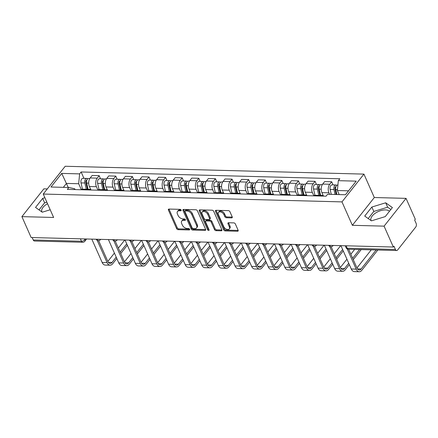 <?xml version="1.0" encoding="UTF-8"?>
<svg xmlns="http://www.w3.org/2000/svg" width="438" height="438" viewBox="0 0 438 438"><rect width="100%" height="100%" fill="white"/><g stroke="black" fill="none" stroke-linecap="round" stroke-linejoin="round"><path stroke-width="0.66" d="M181.151 210.092A0.909 0.575 -141.7 0 0 180.1 209.353L168.997 209.063A1.303 0.816 -141.7 0 0 168.433 209.287A1.303 0.816 -141.7 0 0 168.411 210.065L176.629 228.62A1.303 0.816 -141.7 0 0 178.135 229.676L189.238 229.966A0.909 0.575 -141.7 0 0 189.632 229.813A0.909 0.575 -141.7 0 0 189.649 229.266A0.909 0.575 -141.7 0 0 188.597 228.526L187.163 228.488A4.166 2.617 -141.7 0 1 182.356 225.105L181.671 223.555A4.166 2.617 -141.7 0 1 181.743 221.059A4.166 2.617 -141.7 0 1 183.549 220.347L184.989 220.385A0.909 0.575 -141.7 0 0 185.383 220.226A0.909 0.575 -141.7 0 0 185.4 219.679A0.909 0.575 -141.7 0 0 184.349 218.94L182.914 218.901A4.166 2.617 -141.7 0 1 178.107 215.518L177.423 213.968A4.166 2.617 -141.7 0 1 177.494 211.477A4.166 2.617 -141.7 0 1 179.306 210.76L180.741 210.798A0.909 0.575 -141.7 0 0 181.135 210.64A0.909 0.575 -141.7 0 0 181.151 210.092M41.999 212.025A10.348 5.174 156.1 0 1 41.873 211.778A10.348 5.174 156.1 0 1 47.528 203.708M371.178 220.664A10.348 5.174 156.1 0 1 371.052 220.418A10.348 5.174 156.1 0 1 374.851 213.536A10.348 5.174 156.1 0 1 385.506 209.911A10.348 5.174 156.1 0 1 389.47 211.28M231.625 217.889A1.303 0.816 -141.7 0 0 232.189 217.664A1.303 0.816 -141.7 0 0 232.217 216.887L229.906 211.68A1.303 0.816 -141.7 0 0 228.406 210.623L216.076 210.3A1.303 0.816 -141.7 0 0 215.512 210.525A1.303 0.816 -141.7 0 0 215.485 211.302L223.709 229.857A1.303 0.816 -141.7 0 0 225.209 230.914L237.544 231.237A1.303 0.816 -141.7 0 0 238.108 231.012A1.303 0.816 -141.7 0 0 238.13 230.235L235.343 223.944A1.303 0.816 -141.7 0 0 233.843 222.887L228.565 222.75A1.303 0.816 -141.7 0 0 228.001 222.975A1.303 0.816 -141.7 0 0 227.974 223.752L229.359 226.873A3.482 2.185 -141.7 0 1 229.293 228.959A3.482 2.185 -141.7 0 1 226.49 229.266A3.482 2.185 -141.7 0 1 223.769 226.725L218.354 214.511A3.482 2.185 -141.7 0 1 218.42 212.425A3.482 2.185 -141.7 0 1 221.223 212.118A3.482 2.185 -141.7 0 1 223.944 214.658L224.847 216.69A1.303 0.816 -141.7 0 0 226.347 217.752L231.625 217.889L232.266 217.078A1.303 0.816 -141.7 0 0 232.282 217.078L226.988 216.941L226.347 217.752M341.979 201.891L352.36 225.307L384.082 226.145L393.346 247.037L31.158 237.533L21.9 216.635L53.628 217.467L43.247 194.05L341.979 201.891L363.934 174.11L65.202 166.265L43.247 194.05M197.407 210.826A1.303 0.816 -141.7 0 0 195.906 209.769L183.577 209.446A1.303 0.816 -141.7 0 0 183.013 209.671A1.303 0.816 -141.7 0 0 182.985 210.448L191.209 229.003A1.303 0.816 -141.7 0 0 192.709 230.059L205.044 230.383A1.303 0.816 -141.7 0 0 205.608 230.158A1.303 0.816 -141.7 0 0 205.63 229.381L197.407 210.826M199.827 209.873L212.156 210.196A1.303 0.816 -141.7 0 1 213.656 211.253L221.88 229.808A1.303 0.816 -141.7 0 1 221.858 230.585A1.303 0.816 -141.7 0 1 221.294 230.81L216.016 230.673A1.303 0.816 -141.7 0 1 214.511 229.616L211.176 222.088A1.303 0.816 -141.7 0 0 209.676 221.031L206.178 220.938A1.303 0.816 -141.7 0 0 205.614 221.163A1.303 0.816 -141.7 0 0 205.586 221.94L209.057 229.775A0.909 0.575 -141.7 0 1 209.041 230.322A0.909 0.575 -141.7 0 1 208.307 230.404A0.909 0.575 -141.7 0 1 207.596 229.736L199.235 210.875A1.303 0.816 -141.7 0 1 199.263 210.098A1.303 0.816 -141.7 0 1 199.827 209.873M384.082 226.145L406.037 198.359L415.295 219.257L414.66 220.068L416.1 223.32A2.655 1.582 91.5 0 1 415.75 227.043L397.638 249.967A2.655 1.582 91.5 0 1 396.636 250.514L348.413 249.249A2.655 1.582 -88.5 0 1 347.203 248.22L395.426 249.485A2.655 1.582 91.5 0 0 396.636 250.514M47.288 188.942L43.855 188.849L21.9 216.635M406.037 198.359L374.309 197.527L363.934 174.11M393.346 247.037L393.986 246.227L395.426 249.485M80.4 238.825L81.468 241.245A2.655 1.582 -88.5 0 0 82.678 242.274L34.454 241.009A2.655 1.582 -88.5 0 1 33.244 239.975L81.468 241.245A2.655 1.325 -23.9 0 0 84.879 239.679L85.448 238.956M32.171 237.555L33.244 239.975M88.033 189.933A6.099 3.635 -88.5 0 1 89.664 189.342L82.634 189.156A6.099 3.635 91.5 0 0 81.008 189.747M97.877 189.999L96.415 186.692A6.099 3.635 -88.5 0 1 97.22 178.14L90.19 177.954A6.099 3.635 91.5 0 0 89.39 186.511L90.792 189.676M90.19 177.954L92.144 175.485L99.169 175.665L100.554 178.792M89.664 189.342A6.099 3.635 -88.5 0 1 91.263 190.021M97.22 178.14L99.169 175.665M104.638 190.371A6.099 3.635 -88.5 0 1 106.27 189.78L99.245 189.594A6.099 3.635 91.5 0 0 97.614 190.185M117.165 179.23L115.78 176.103L108.75 175.917L106.801 178.392A6.099 3.635 91.5 0 0 105.996 186.944L107.403 190.114M106.27 189.78A6.099 3.635 -88.5 0 1 107.868 190.453M114.488 190.431L113.026 187.13A6.099 3.635 -88.5 0 1 113.825 178.573L115.78 176.103M121.249 190.804A6.099 3.635 -88.5 0 1 122.881 190.212L115.851 190.032A6.099 3.635 91.5 0 0 114.225 190.623M133.771 179.662L132.386 176.541L125.361 176.355L123.406 178.824A6.099 3.635 91.5 0 0 122.607 187.382L124.009 190.552M122.881 190.212A6.099 3.635 -88.5 0 1 124.474 190.891M131.093 190.869L129.632 187.568A6.099 3.635 -88.5 0 1 130.436 179.011L132.386 176.541M137.855 191.242A6.099 3.635 -88.5 0 1 139.487 190.65L132.462 190.464A6.099 3.635 91.5 0 0 130.831 191.056M150.382 180.1L148.997 176.974L141.967 176.793L140.018 179.262A6.099 3.635 91.5 0 0 139.213 187.82L140.62 190.984M139.487 190.65A6.099 3.635 -88.5 0 1 141.085 191.324M147.705 191.307L146.237 188.001A6.099 3.635 -88.5 0 1 147.042 179.449L148.997 176.974M154.466 191.68A6.099 3.635 -88.5 0 1 156.098 191.088L149.068 190.902A6.099 3.635 91.5 0 0 147.436 191.494M166.987 180.533L165.602 177.412L158.578 177.226L156.623 179.695A6.099 3.635 91.5 0 0 155.819 188.252L157.226 191.422M156.098 191.088A6.099 3.635 -88.5 0 1 157.691 191.762M164.31 191.74L162.848 188.439A6.099 3.635 -88.5 0 1 163.653 179.881L165.602 177.412M171.072 192.112A6.099 3.635 -88.5 0 1 172.703 191.521L165.679 191.34A6.099 3.635 91.5 0 0 164.047 191.932M183.593 180.971L182.213 177.85L175.184 177.664L173.234 180.133A6.099 3.635 91.5 0 0 172.43 188.69L173.831 191.86M172.703 191.521A6.099 3.635 -88.5 0 1 174.302 192.2M180.921 192.178L179.454 188.877A6.099 3.635 -88.5 0 1 180.259 180.319L182.213 177.85M187.683 192.55A6.099 3.635 -88.5 0 1 189.309 191.959L182.285 191.773A6.099 3.635 91.5 0 0 180.653 192.364M200.204 181.409L198.819 178.282L191.795 178.096L189.84 180.571A6.099 3.635 91.5 0 0 189.035 189.128L190.442 192.293M189.309 191.959A6.099 3.635 -88.5 0 1 190.908 192.632M197.527 192.616L196.065 189.309A6.099 3.635 -88.5 0 1 196.87 180.752L198.819 178.282M204.289 192.988A6.099 3.635 -88.5 0 1 205.92 192.397L198.896 192.211A6.099 3.635 91.5 0 0 197.264 192.802M216.81 181.841L215.425 178.72L208.4 178.534L206.451 181.004A6.099 3.635 91.5 0 0 205.646 189.561L207.048 192.731M205.92 192.397A6.099 3.635 -88.5 0 1 207.519 193.07M214.138 193.049L212.671 189.747A6.099 3.635 -88.5 0 1 213.476 181.19L215.425 178.72M220.9 193.421A6.099 3.635 -88.5 0 1 222.526 192.829L215.501 192.649A6.099 3.635 91.5 0 0 213.87 193.235M233.421 182.279L232.036 179.153L225.012 178.972L223.057 181.441A6.099 3.635 91.5 0 0 222.252 189.999L223.659 193.169M222.526 192.829A6.099 3.635 -88.5 0 1 224.125 193.508M230.744 193.486L229.282 190.185A6.099 3.635 -88.5 0 1 230.081 181.628L232.036 179.153M237.506 193.859A6.099 3.635 -88.5 0 1 239.137 193.267L232.107 193.081A6.099 3.635 91.5 0 0 230.481 193.673M250.027 182.717L248.642 179.591L241.617 179.405L239.663 181.879A6.099 3.635 91.5 0 0 238.863 190.431L240.265 193.601M239.137 193.267A6.099 3.635 -88.5 0 1 240.736 193.941M247.35 193.919L245.888 190.618A6.099 3.635 -88.5 0 1 246.693 182.06L248.642 179.591M254.111 194.291A6.099 3.635 -88.5 0 1 255.743 193.7L248.718 193.519A6.099 3.635 91.5 0 0 247.087 194.111M266.638 183.15L265.253 180.029L258.223 179.843L256.274 182.312A6.099 3.635 91.5 0 0 255.469 190.869L256.876 194.039M255.743 193.7A6.099 3.635 -88.5 0 1 257.341 194.379M263.961 194.357L262.499 191.056A6.099 3.635 -88.5 0 1 263.298 182.498L265.253 180.029M270.722 194.729A6.099 3.635 -88.5 0 1 272.354 194.138L265.324 193.952A6.099 3.635 91.5 0 0 263.698 194.543M283.244 183.588L281.858 180.461L274.834 180.281L272.879 182.75A6.099 3.635 91.5 0 0 272.08 191.307L273.482 194.477M272.354 194.138A6.099 3.635 -88.5 0 1 273.947 194.817M280.566 194.795L279.105 191.488A6.099 3.635 -88.5 0 1 279.909 182.936L281.858 180.461M287.328 195.167A6.099 3.635 -88.5 0 1 288.96 194.576L281.935 194.39A6.099 3.635 91.5 0 0 280.304 194.981M299.855 184.026L298.47 180.899L291.44 180.713L289.491 183.188A6.099 3.635 91.5 0 0 288.686 191.74L290.087 194.91M288.96 194.576A6.099 3.635 -88.5 0 1 290.558 195.249M297.178 195.228L295.71 191.926A6.099 3.635 -88.5 0 1 296.515 183.369L298.47 180.899M303.939 195.6A6.099 3.635 -88.5 0 1 305.571 195.009L298.541 194.828A6.099 3.635 91.5 0 0 296.909 195.419M316.46 184.458L315.075 181.337L308.051 181.151L306.096 183.621A6.099 3.635 91.5 0 0 305.291 192.178L306.699 195.348M305.571 195.009A6.099 3.635 -88.5 0 1 307.164 195.687M313.783 195.666L312.321 192.364A6.099 3.635 -88.5 0 1 313.126 183.807L315.075 181.337M320.545 196.038A6.099 3.635 -88.5 0 1 322.176 195.447L315.152 195.26A6.099 3.635 91.5 0 0 313.52 195.852M333.066 184.896L331.686 181.77L324.657 181.589L322.707 184.059A6.099 3.635 91.5 0 0 321.903 192.616L323.304 195.781M322.176 195.447A6.099 3.635 -88.5 0 1 323.775 196.12M329.606 194.335L328.927 192.797A6.099 3.635 -88.5 0 1 329.732 184.245L331.686 181.77M348.555 190.82L337.391 190.53L338.317 180.67L356.204 181.14L345.451 194.751L327.569 194.28L326.064 196.18L67.359 189.391L68.865 187.486L74.723 188.762L75.09 189.594M81.271 189.561L78.692 183.736L66.445 183.418L63.346 187.344M68.246 187.469L61.731 173.41L79.617 173.881L78.692 183.736M68.865 187.486L50.978 187.021L61.731 173.41M338.317 180.67L339.822 178.77L81.118 171.975L79.617 173.881M44.873 197.719L42.672 198.392L35.538 207.42L42.245 212.2L50.211 209.758M352.36 225.307L374.309 197.527M392.399 207.574L385.692 202.794L371.851 207.037L364.717 216.06L371.429 220.845L385.265 216.602L392.399 207.574M337.391 190.53L339.193 194.587M83.948 178.354L81.118 171.975M46.828 202.126L44.627 202.805L39.02 209.901M44.627 202.805L42.672 198.392M390.871 209.506L387.646 207.201L373.806 211.444L368.199 218.54M387.646 207.201L385.692 202.794M373.806 211.444L371.851 207.037M181.091 209.977L179.941 209.95A4.166 2.617 -141.7 0 0 178.135 210.667L177.494 211.477M181.743 221.059L182.383 220.248A4.166 2.617 -141.7 0 1 184.19 219.537L185.34 219.564M168.98 209.063A1.303 0.816 -141.7 0 0 169.052 209.254L177.27 227.809A1.303 0.816 -141.7 0 0 178.775 228.866L189.588 229.151M183.56 209.446A1.303 0.816 -141.7 0 0 183.626 209.638L191.849 228.193A1.303 0.816 -141.7 0 0 193.35 229.249L205.685 229.572A1.303 0.816 -141.7 0 0 205.696 229.572L205.044 230.383M185.367 210.919A0.909 0.575 -141.7 0 0 184.967 211.078A0.909 0.575 -141.7 0 0 184.951 211.62L192.172 227.908A0.909 0.575 -141.7 0 0 193.224 228.647L194.735 228.685A4.166 2.617 -141.7 0 0 196.542 227.974A4.166 2.617 -141.7 0 0 196.618 225.477L191.685 214.346A4.166 2.617 -141.7 0 0 186.878 210.957L185.367 210.919L186.002 210.109A0.909 0.575 -141.7 0 0 185.608 210.267L184.967 211.078M196.542 227.974L197.182 227.163A4.166 2.617 -141.7 0 0 197.259 224.667L196.618 225.477M186.002 210.109L187.519 210.147A4.166 2.617 -141.7 0 1 192.326 213.536L197.259 224.667M205.614 221.163L206.249 220.352A1.303 0.816 -141.7 0 1 206.818 220.128L210.317 220.221A1.303 0.816 -141.7 0 1 211.817 221.278L215.151 228.806A1.303 0.816 -141.7 0 0 216.657 229.862L221.929 229.999A1.303 0.816 -141.7 0 0 221.946 229.999M199.81 209.873A1.303 0.816 -141.7 0 0 199.876 210.065L208.236 228.926A0.909 0.575 -141.7 0 0 208.986 229.605M207.716 214.281A3.482 2.185 -141.7 0 0 204.995 211.74A3.482 2.185 -141.7 0 0 202.192 212.047A3.482 2.185 -141.7 0 0 202.126 214.133L204.037 218.436A1.303 0.816 -141.7 0 0 205.537 219.498L209.036 219.586A1.303 0.816 -141.7 0 0 209.599 219.367A1.303 0.816 -141.7 0 0 209.627 218.584L207.716 214.281L208.357 213.47A3.482 2.185 -141.7 0 0 205.636 210.93A3.482 2.185 -141.7 0 0 202.832 211.236L202.192 212.047M209.599 219.367L210.24 218.557A1.303 0.816 -141.7 0 0 210.267 217.774L209.627 218.584M208.357 213.47L210.267 217.774M218.42 212.425L219.055 211.614A3.482 2.185 -141.7 0 1 221.863 211.308A3.482 2.185 -141.7 0 1 224.584 213.848L225.488 215.885A1.303 0.816 -141.7 0 0 226.988 216.941M229.293 228.959L229.934 228.149A3.482 2.185 -141.7 0 0 229.999 226.063L229.359 226.873M228.548 222.75A1.303 0.816 -141.7 0 0 228.614 222.942L229.999 226.063M216.06 210.3A1.303 0.816 -141.7 0 0 216.126 210.492L224.349 229.047A1.303 0.816 -141.7 0 0 225.849 230.103L238.179 230.426A1.303 0.816 -141.7 0 0 238.195 230.426L237.544 231.237M88.082 189.304L86.653 183.057A3.318 1.976 -88.5 0 1 88.591 178.48L89.806 178.507M87.392 189.282L85.804 182.35A1.593 0.947 -88.5 0 1 86.735 180.155A1.593 0.947 -88.5 0 1 86.806 180.16M86.27 189.254L84.841 183.007A3.318 1.976 -88.5 0 1 86.779 178.43A3.318 1.976 -88.5 0 1 87.677 178.819M82.443 189.161L81.008 182.909A3.318 1.976 -88.5 0 1 82.946 178.332L86.779 178.43M116.212 257.139L112.029 262.433A4.977 2.967 -88.5 0 1 110.152 263.468A4.977 2.967 -88.5 0 1 107.885 261.535L98.61 240.604M91.81 239.121L102.153 262.461A6.701 3.991 91.5 0 0 105.208 265.067L110.108 265.193A6.701 3.991 91.5 0 0 112.632 263.802L116.815 258.508M97.17 240.298L107.053 262.586A6.701 3.991 91.5 0 0 110.108 265.193M120.751 253.525L127.332 245.198M126.73 243.829L120.143 252.162M124.764 239.986L118.348 248.111M114.417 253.087L107.83 261.42M104.687 189.736L103.258 183.489A3.318 1.976 -88.5 0 1 105.197 178.912L106.418 178.945M103.998 189.72L102.41 182.788A1.593 0.947 -88.5 0 1 103.341 180.587A1.593 0.947 -88.5 0 1 103.417 180.598M102.881 189.687L101.452 183.445A3.318 1.976 -88.5 0 1 103.39 178.868A3.318 1.976 -88.5 0 1 104.282 179.257M99.048 189.599L97.619 183.341A3.318 1.976 -88.5 0 1 99.557 178.764L103.39 178.868M121.299 190.174L119.87 183.927A3.318 1.976 -88.5 0 1 121.808 179.35L123.023 179.383M120.609 190.152L119.021 183.221A1.593 0.947 -88.5 0 1 119.952 181.025A1.593 0.947 -88.5 0 1 120.023 181.031M119.486 190.125L118.057 183.878A3.318 1.976 -88.5 0 1 119.996 179.301A3.318 1.976 -88.5 0 1 120.893 179.695M115.659 190.032L114.225 183.779A3.318 1.976 -88.5 0 1 116.163 179.202L119.996 179.301M132.818 257.577L128.635 262.871A4.977 2.967 -88.5 0 1 126.763 263.906A4.977 2.967 -88.5 0 1 124.491 261.968L115.216 241.042M108.421 239.559L118.764 262.893A6.701 3.991 91.5 0 0 121.819 265.499L126.713 265.631A6.701 3.991 91.5 0 0 129.243 264.234L133.426 258.94M113.781 240.73L123.658 263.024A6.701 3.991 91.5 0 0 126.713 265.631M137.357 253.963L143.943 245.63M143.335 244.267L136.755 252.6M141.375 240.424L134.959 248.543M131.022 253.525L124.441 261.853M149.429 258.009L145.246 263.309A4.977 2.967 -88.5 0 1 143.368 264.344A4.977 2.967 -88.5 0 1 141.102 262.406L131.827 241.475M125.027 239.997L135.369 263.331A6.701 3.991 91.5 0 0 138.424 265.937L143.325 266.063A6.701 3.991 91.5 0 0 145.849 264.672L150.031 259.378M130.387 241.168L140.269 263.457A6.701 3.991 91.5 0 0 143.325 266.063M153.968 254.401L160.549 246.068M159.947 244.7L153.36 253.033M157.981 240.862L151.564 248.981M147.633 253.958L141.047 262.291M137.904 190.607L136.475 184.365A3.318 1.976 -88.5 0 1 138.413 179.783L139.634 179.815M137.214 190.59L135.627 183.659A1.593 0.947 -88.5 0 1 136.557 181.463A1.593 0.947 -88.5 0 1 136.634 181.469M136.098 190.563L134.669 184.316A3.318 1.976 -88.5 0 1 136.601 179.739A3.318 1.976 -88.5 0 1 137.499 180.127M132.265 190.47L130.836 184.217A3.318 1.976 -88.5 0 1 132.769 179.635L136.601 179.739M154.515 191.045L153.086 184.798A3.318 1.976 -88.5 0 1 155.019 180.221L156.24 180.253M153.82 191.028L152.238 184.097A1.593 0.947 -88.5 0 1 153.169 181.896A1.593 0.947 -88.5 0 1 153.24 181.907M152.703 190.995L151.274 184.754A3.318 1.976 -88.5 0 1 153.212 180.171A3.318 1.976 -88.5 0 1 154.105 180.566M148.871 190.908L147.442 184.65A3.318 1.976 -88.5 0 1 149.38 180.073L153.212 180.171M171.121 191.483L169.692 185.236A3.318 1.976 -88.5 0 1 171.63 180.659L172.851 180.691M170.431 191.461L168.844 184.529A1.593 0.947 -88.5 0 1 169.774 182.334A1.593 0.947 -88.5 0 1 169.851 182.339M169.314 191.433L167.885 185.186A3.318 1.976 -88.5 0 1 169.818 180.609A3.318 1.976 -88.5 0 1 170.716 181.004M165.482 191.34L164.053 185.088A3.318 1.976 -88.5 0 1 165.986 180.511L169.818 180.609M166.035 258.447L161.852 263.742A4.977 2.967 -88.5 0 1 159.974 264.776A4.977 2.967 -88.5 0 1 157.707 262.844L148.433 241.913M141.638 240.429L151.981 263.769A6.701 3.991 91.5 0 0 155.036 266.375L159.93 266.501A6.701 3.991 91.5 0 0 162.46 265.11L166.643 259.811M146.998 241.601L156.875 263.895A6.701 3.991 91.5 0 0 159.93 266.501M170.574 254.834L177.16 246.501M176.552 245.138L169.971 253.471M174.587 241.294L168.176 249.419M164.239 254.396L157.658 262.729M182.646 258.885L178.463 264.18A4.977 2.967 -88.5 0 1 176.585 265.214A4.977 2.967 -88.5 0 1 174.313 263.276L165.038 242.351M158.244 240.867L168.586 264.202A6.701 3.991 91.5 0 0 171.641 266.808L176.541 266.939A6.701 3.991 91.5 0 0 179.065 265.543L183.248 260.249M163.604 242.039L173.481 264.333A6.701 3.991 91.5 0 0 176.541 266.939M187.185 255.272L193.766 246.939M193.163 245.576L186.577 253.909M191.198 241.732L184.781 249.852M180.85 254.828L174.264 263.161M199.252 259.318L195.069 264.612A4.977 2.967 -88.5 0 1 193.191 265.647A4.977 2.967 -88.5 0 1 190.924 263.714L181.65 242.783M174.855 241.305L185.192 264.64A6.701 3.991 91.5 0 0 188.252 267.246L193.147 267.372A6.701 3.991 91.5 0 0 195.671 265.981L199.859 260.687M180.215 242.477L190.092 264.766A6.701 3.991 91.5 0 0 193.147 267.372M203.79 255.71L210.371 247.377M209.769 246.008L203.183 254.341M207.804 242.17L201.387 250.29M197.456 255.266L190.875 263.599M187.732 191.915L186.303 185.674A3.318 1.976 -88.5 0 1 188.236 181.091L189.457 181.124M187.037 191.899L185.455 184.967A1.593 0.947 -88.5 0 1 186.385 182.772A1.593 0.947 -88.5 0 1 186.457 182.777M185.92 191.871L184.491 185.624A3.318 1.976 -88.5 0 1 186.429 181.047A3.318 1.976 -88.5 0 1 187.322 181.436M182.088 191.778L180.659 185.52A3.318 1.976 -88.5 0 1 182.597 180.943L186.429 181.047M215.863 259.756L211.674 265.05A4.977 2.967 -88.5 0 1 209.802 266.085A4.977 2.967 -88.5 0 1 207.53 264.152L198.255 243.221M191.461 241.738L201.803 265.072A6.701 3.991 91.5 0 0 204.858 267.678L209.758 267.81A6.701 3.991 91.5 0 0 212.282 266.413L216.465 261.119M196.821 242.909L206.698 265.204A6.701 3.991 91.5 0 0 209.758 267.81M220.396 256.142L226.983 247.809M226.375 246.446L219.794 254.779M224.415 242.603L217.998 250.728M214.062 255.704L207.481 264.037M204.338 192.353L202.909 186.106A3.318 1.976 -88.5 0 1 204.847 181.529L206.068 181.562M203.648 192.337L202.06 185.405A1.593 0.947 -88.5 0 1 202.991 183.204A1.593 0.947 -88.5 0 1 203.068 183.21M202.526 192.304L201.097 186.057A3.318 1.976 -88.5 0 1 203.035 181.48A3.318 1.976 -88.5 0 1 203.933 181.874M198.699 192.216L197.264 185.958A3.318 1.976 -88.5 0 1 199.202 181.381L203.035 181.48M232.469 260.194L228.286 265.488A4.977 2.967 -88.5 0 1 226.408 266.523A4.977 2.967 -88.5 0 1 224.141 264.585L214.866 243.659M208.072 242.176L218.409 265.51A6.701 3.991 91.5 0 0 221.469 268.116L226.364 268.248A6.701 3.991 91.5 0 0 228.888 266.851L233.071 261.557M213.432 243.347L223.309 265.642A6.701 3.991 91.5 0 0 226.364 268.248M237.007 256.58L243.588 248.247M242.986 246.884L236.4 255.212M241.02 243.041L234.604 251.16M230.673 256.137L224.086 264.47M220.944 192.791L219.515 186.544A3.318 1.976 -88.5 0 1 221.453 181.967L222.674 182M220.254 192.769L218.671 185.838A1.593 0.947 -88.5 0 1 219.597 183.642A1.593 0.947 -88.5 0 1 219.673 183.648M219.137 192.742L217.708 186.495A3.318 1.976 -88.5 0 1 219.646 181.918A3.318 1.976 -88.5 0 1 220.538 182.312M215.304 192.649L213.875 186.396A3.318 1.976 -88.5 0 1 215.814 181.819L219.646 181.918M249.074 260.626L244.891 265.921A4.977 2.967 -88.5 0 1 243.019 266.956A4.977 2.967 -88.5 0 1 240.747 265.023L231.472 244.092M224.678 242.614L235.02 265.948A6.701 3.991 91.5 0 0 238.075 268.554L242.97 268.68A6.701 3.991 91.5 0 0 245.499 267.289L249.682 261.995M230.038 243.785L239.914 266.074A6.701 3.991 91.5 0 0 242.97 268.68M253.613 257.013L260.199 248.685M259.592 247.317L253.011 255.65M257.632 243.479L251.215 251.598M247.278 256.575L240.697 264.908M237.555 193.224L236.126 186.977A3.318 1.976 -88.5 0 1 238.064 182.4L239.279 182.432M236.865 193.207L235.277 186.276A1.593 0.947 -88.5 0 1 236.208 184.075A1.593 0.947 -88.5 0 1 236.279 184.086M235.743 193.18L234.314 186.933A3.318 1.976 -88.5 0 1 236.252 182.356A3.318 1.976 -88.5 0 1 237.15 182.745M231.916 193.087L230.481 186.829A3.318 1.976 -88.5 0 1 232.419 182.252L236.252 182.356M265.685 261.064L261.502 266.359A4.977 2.967 -88.5 0 1 259.625 267.394A4.977 2.967 -88.5 0 1 257.358 265.461L248.083 244.53M241.283 243.046L251.626 266.381A6.701 3.991 91.5 0 0 254.681 268.987L259.581 269.118A6.701 3.991 91.5 0 0 262.105 267.722L266.288 262.428M246.643 244.218L256.526 266.512A6.701 3.991 91.5 0 0 259.581 269.118M270.224 257.451L276.805 249.118M276.203 247.755L269.616 256.088M274.237 243.911L267.821 252.031M263.89 257.013L257.303 265.34M254.16 193.662L252.731 187.415A3.318 1.976 -88.5 0 1 254.67 182.838L255.891 182.87M253.471 193.645L251.883 186.708A1.593 0.947 -88.5 0 1 252.814 184.513A1.593 0.947 -88.5 0 1 252.89 184.518M252.354 193.612L250.925 187.365A3.318 1.976 -88.5 0 1 252.863 182.788A3.318 1.976 -88.5 0 1 253.755 183.183M248.521 193.519L247.092 187.267A3.318 1.976 -88.5 0 1 249.03 182.69L252.863 182.788M282.291 261.502L278.108 266.797A4.977 2.967 -88.5 0 1 276.236 267.832A4.977 2.967 -88.5 0 1 273.964 265.893L264.689 244.962M257.894 243.484L268.237 266.819A6.701 3.991 91.5 0 0 271.292 269.425L276.186 269.551A6.701 3.991 91.5 0 0 278.716 268.16L282.899 262.866M263.254 244.656L273.131 266.95A6.701 3.991 91.5 0 0 276.186 269.551M286.83 257.889L293.416 249.556M292.808 248.193L286.228 256.52M290.848 244.349L284.432 252.469M280.495 257.445L273.914 265.778M270.772 194.1L269.343 187.853A3.318 1.976 -88.5 0 1 271.281 183.276L272.496 183.303M270.082 194.078L268.494 187.146A1.593 0.947 -88.5 0 1 269.425 184.951A1.593 0.947 -88.5 0 1 269.496 184.956M268.959 194.05L267.53 187.803A3.318 1.976 -88.5 0 1 269.469 183.226A3.318 1.976 -88.5 0 1 270.366 183.615M265.132 193.957L263.698 187.705A3.318 1.976 -88.5 0 1 265.636 183.128L269.469 183.226M298.902 261.935L294.719 267.229A4.977 2.967 -88.5 0 1 292.841 268.264A4.977 2.967 -88.5 0 1 290.575 266.331L281.3 245.4M274.5 243.917L284.842 267.257A6.701 3.991 91.5 0 0 287.897 269.863L292.798 269.989A6.701 3.991 91.5 0 0 295.321 268.598L299.504 263.304M279.86 245.094L289.742 267.383A6.701 3.991 91.5 0 0 292.798 269.989M303.441 258.321L310.022 249.994M309.42 248.625L302.833 256.958M307.454 244.782L301.037 252.907M297.106 257.883L290.52 266.216M287.377 194.532L285.948 188.285A3.318 1.976 -88.5 0 1 287.886 183.708L289.107 183.741M286.687 194.516L285.1 187.584A1.593 0.947 -88.5 0 1 286.03 185.383A1.593 0.947 -88.5 0 1 286.107 185.394M285.571 194.483L284.142 188.241A3.318 1.976 -88.5 0 1 286.074 183.664A3.318 1.976 -88.5 0 1 286.972 184.053M281.738 194.395L280.309 188.137A3.318 1.976 -88.5 0 1 282.242 183.56L286.074 183.664M315.508 262.373L311.325 267.667A4.977 2.967 -88.5 0 1 309.447 268.702A4.977 2.967 -88.5 0 1 307.18 266.764L297.906 245.838M291.111 244.355L301.454 267.689A6.701 3.991 91.5 0 0 304.509 270.295L309.403 270.427A6.701 3.991 91.5 0 0 311.933 269.031L316.116 263.736M296.471 245.526L306.348 267.821A6.701 3.991 91.5 0 0 309.403 270.427M320.047 258.759L326.633 250.426M326.025 249.063L319.444 257.396M324.06 245.22L317.649 253.339M313.712 258.321L307.131 266.649M303.988 194.97L302.559 188.723A3.318 1.976 -88.5 0 1 304.492 184.146L305.713 184.179M303.293 194.948L301.711 188.017A1.593 0.947 -88.5 0 1 302.642 185.821A1.593 0.947 -88.5 0 1 302.713 185.827M302.176 194.921L300.747 188.674A3.318 1.976 -88.5 0 1 302.685 184.097A3.318 1.976 -88.5 0 1 303.578 184.491M298.344 194.828L296.915 188.575A3.318 1.976 -88.5 0 1 298.853 183.998L302.685 184.097M332.119 262.805L327.936 268.105A4.977 2.967 -88.5 0 1 326.058 269.14A4.977 2.967 -88.5 0 1 323.786 267.202L314.511 246.271M307.717 244.793L318.059 268.127A6.701 3.991 91.5 0 0 321.114 270.733L326.014 270.859A6.701 3.991 91.5 0 0 328.538 269.469L332.721 264.174M313.077 245.964L322.954 268.253A6.701 3.991 91.5 0 0 326.014 270.859M336.658 259.197L343.239 250.864M342.636 249.496L336.05 257.829M340.671 245.658L334.254 253.777M330.323 258.754L323.737 267.087M320.594 195.403L319.165 189.161A3.318 1.976 -88.5 0 1 321.103 184.579L322.324 184.612M319.904 195.386L318.316 188.455A1.593 0.947 -88.5 0 1 319.247 186.26A1.593 0.947 -88.5 0 1 319.324 186.265M318.787 195.359L317.358 189.112A3.318 1.976 -88.5 0 1 319.291 184.535A3.318 1.976 -88.5 0 1 320.189 184.924M314.955 195.266L313.526 189.013A3.318 1.976 -88.5 0 1 315.459 184.431L319.291 184.535M348.725 263.243L344.542 268.538A4.977 2.967 -88.5 0 1 342.664 269.573A4.977 2.967 -88.5 0 1 340.397 267.64L331.123 246.709M324.328 245.225L334.665 268.565A6.701 3.991 91.5 0 0 337.725 271.171L342.62 271.297A6.701 3.991 91.5 0 0 345.144 269.907L349.332 264.607M329.688 246.397L339.565 268.691A6.701 3.991 91.5 0 0 342.62 271.297M353.263 259.63L361.202 249.589M359.549 249.545L352.656 258.267M354.654 249.414L350.86 254.215M346.929 259.192L340.348 267.525M336.904 194.527L335.776 189.594A3.318 1.976 -88.5 0 1 337.709 185.017L337.912 185.022M336.209 194.505L334.928 188.893A1.593 0.947 -88.5 0 1 335.858 186.692A1.593 0.947 -88.5 0 1 335.93 186.703M335.092 194.477L333.964 189.55A3.318 1.976 -88.5 0 1 335.902 184.967A3.318 1.976 -88.5 0 1 336.795 185.362M331.259 194.373L330.132 189.446A3.318 1.976 -88.5 0 1 332.07 184.869L335.902 184.967M376.16 249.978L361.147 268.976A4.977 2.967 -88.5 0 1 359.275 270.011A4.977 2.967 -88.5 0 1 357.003 268.072L348.664 249.255M340.934 245.663L351.276 268.998A6.701 3.991 91.5 0 0 354.331 271.604L359.231 271.735A6.701 3.991 91.5 0 0 361.755 270.339L377.808 250.021M347.225 248.937L356.171 269.129A6.701 3.991 91.5 0 0 359.231 271.735M371.26 249.852L356.954 267.957M84.55 238.934L84.879 239.679A2.655 1.664 -141.7 0 1 84.83 241.267L86.631 238.989M313.126 183.807L306.096 183.621M296.515 183.369L289.491 183.188M279.909 182.936L272.879 182.75M263.298 182.498L256.274 182.312M246.693 182.06L239.663 181.879M230.081 181.628L223.057 181.441M213.476 181.19L206.451 181.004M196.87 180.752L189.84 180.571M180.259 180.319L173.234 180.133M163.653 179.881L156.623 179.695M147.042 179.449L140.018 179.262M130.436 179.011L123.406 178.824M113.825 178.573L106.801 178.392M329.732 184.245L322.707 184.059M328.927 192.797L321.903 192.616M312.321 192.364L305.291 192.178M295.71 191.926L288.686 191.74M279.105 191.488L272.08 191.307M262.499 191.056L255.469 190.869M245.888 190.618L238.863 190.431M229.282 190.185L222.252 189.999M212.671 189.747L205.646 189.561M196.065 189.309L189.035 189.128M179.454 188.877L172.43 188.69M162.848 188.439L155.819 188.252M146.237 188.001L139.213 187.82M129.632 187.568L122.607 187.382M113.026 187.13L105.996 186.944M96.415 186.692L89.39 186.511M96.141 239.236A2.655 1.325 -23.9 0 0 98.643 239.301M112.752 239.674A2.655 1.325 -23.9 0 0 115.249 239.739M129.358 240.106A2.655 1.325 -23.9 0 0 131.86 240.172M145.964 240.544A2.655 1.325 -23.9 0 0 148.466 240.61M162.575 240.982A2.655 1.325 -23.9 0 0 165.071 241.048M179.18 241.415A2.655 1.325 -23.9 0 0 181.682 241.48M195.791 241.853A2.655 1.325 -23.9 0 0 198.288 241.918M212.397 242.291A2.655 1.325 -23.9 0 0 214.899 242.356M229.008 242.723A2.655 1.325 -23.9 0 0 231.505 242.789M245.614 243.161A2.655 1.325 -23.9 0 0 248.116 243.227M262.225 243.599A2.655 1.325 -23.9 0 0 264.722 243.665M278.831 244.032A2.655 1.325 -23.9 0 0 281.333 244.097M295.436 244.47A2.655 1.325 -23.9 0 0 297.939 244.535M312.048 244.908A2.655 1.325 -23.9 0 0 314.544 244.968M328.653 245.34A2.655 1.325 -23.9 0 0 331.155 245.406M346.13 245.8L347.203 248.22A2.655 1.325 -23.9 0 1 346.053 247.673A2.655 2.655 0 0 0 348.413 249.249M179.941 209.95L179.306 210.76M185.444 219.805L184.989 220.385M184.19 219.537L183.549 220.347M189.692 229.392L189.238 229.966M178.775 228.866L178.135 229.676M177.27 227.809L176.629 228.62M169.052 209.254L168.411 210.065M181.195 210.218L180.741 210.798M193.35 229.249L192.709 230.059M191.849 228.193L191.209 229.003M183.626 209.638L182.985 210.448M192.326 213.536L191.685 214.346M187.519 210.147L186.878 210.957M221.929 229.999L221.294 230.81M216.657 229.862L216.016 230.673M215.151 228.806L214.511 229.616M211.817 221.278L211.176 222.088M210.317 220.221L209.676 221.031M206.818 220.128L206.178 220.938M208.236 228.926L207.596 229.736M199.876 210.065L199.235 210.875M225.488 215.885L224.847 216.69M224.584 213.848L223.944 214.658M228.614 222.942L227.974 223.752M225.849 230.103L225.209 230.914M224.349 229.047L223.709 229.857M216.126 210.492L215.485 211.302M86.653 183.057L88.695 183.106M85.974 180.735L86.642 180.752M81.008 182.909L84.841 183.007M107.053 262.586L102.153 262.461M112.029 262.433L108.334 262.34M103.258 183.489L105.301 183.544M102.585 181.168L103.253 181.19M97.619 183.341L101.452 183.445M119.87 183.927L121.912 183.982M119.191 181.606L119.859 181.622M114.225 183.779L118.057 183.878M123.658 263.024L118.764 262.893M128.635 262.871L124.939 262.773M140.269 263.457L135.369 263.331M145.246 263.309L141.551 263.211M136.475 184.365L138.517 184.414M135.802 182.044L136.464 182.06M130.836 184.217L134.669 184.316M153.086 184.798L155.129 184.852M152.408 182.476L153.076 182.493M147.442 184.65L151.274 184.754M169.692 185.236L171.734 185.29M169.019 182.914L169.681 182.931M164.053 185.088L167.885 185.186M156.875 263.895L151.981 263.769M161.852 263.742L158.156 263.643M173.481 264.333L168.586 264.202M178.463 264.18L174.767 264.081M190.092 264.766L185.192 264.64M195.069 264.612L191.373 264.519M186.303 185.674L188.34 185.723M185.624 183.352L186.292 183.369M180.659 185.52L184.491 185.624M206.698 265.204L201.803 265.072M211.674 265.05L207.984 264.952M202.909 186.106L204.951 186.161M202.236 183.785L202.898 183.801M197.264 185.958L201.097 186.057M223.309 265.642L218.409 265.51M228.286 265.488L224.59 265.39M219.515 186.544L221.557 186.599M218.841 184.223L219.509 184.239M213.875 186.396L217.708 186.495M239.914 266.074L235.02 265.948M244.891 265.921L241.201 265.828M236.126 186.977L238.168 187.031M235.447 184.655L236.115 184.677M230.481 186.829L234.314 186.933M256.526 266.512L251.626 266.381M261.502 266.359L257.807 266.26M252.731 187.415L254.774 187.469M252.058 185.093L252.726 185.11M247.092 187.267L250.925 187.365M273.131 266.95L268.237 266.819M278.108 266.797L274.412 266.698M269.343 187.853L271.385 187.907M268.664 185.531L269.332 185.548M263.698 187.705L267.53 187.803M289.742 267.383L284.842 267.257M294.719 267.229L291.024 267.136M285.948 188.285L287.99 188.34M285.275 185.964L285.937 185.986M280.309 188.137L284.142 188.241M306.348 267.821L301.454 267.689M311.325 267.667L307.629 267.569M302.559 188.723L304.602 188.778M301.881 186.402L302.548 186.418M296.915 188.575L300.747 188.674M322.954 268.253L318.059 268.127M327.936 268.105L324.24 268.007M319.165 189.161L321.207 189.211M318.492 186.84L319.154 186.856M313.526 189.013L317.358 189.112M339.565 268.691L334.665 268.565M344.542 268.538L340.846 268.439M335.776 189.594L337.479 189.638M335.097 187.272L335.765 187.289M330.132 189.446L333.964 189.55M356.171 269.129L351.276 268.998M361.147 268.976L357.457 268.877M96.103 239.236A2.655 2.655 0 0 0 100.51 239.602M112.708 239.674A2.655 2.655 0 0 0 117.116 240.04M129.319 240.106A2.655 2.655 0 0 0 133.727 240.473M145.925 240.544A2.655 2.655 0 0 0 150.333 240.911M162.536 240.982A2.655 2.655 0 0 0 166.944 241.349M179.142 241.415A2.655 2.655 0 0 0 183.549 241.781M195.753 241.853A2.655 2.655 0 0 0 200.161 242.219M212.359 242.291A2.655 2.655 0 0 0 216.766 242.657M228.97 242.723A2.655 2.655 0 0 0 233.372 243.09M245.576 243.161A2.655 2.655 0 0 0 249.983 243.528M262.181 243.594A2.655 2.655 0 0 0 266.589 243.961M278.792 244.032A2.655 2.655 0 0 0 283.2 244.399M295.398 244.47A2.655 2.655 0 0 0 299.806 244.837M312.009 244.902A2.655 2.655 0 0 0 316.417 245.269M328.615 245.34A2.655 2.655 0 0 0 333.022 245.707M345.215 245.778L346.053 247.673M82.678 242.274A2.655 2.655 0 0 0 84.83 241.267"/></g></svg>
